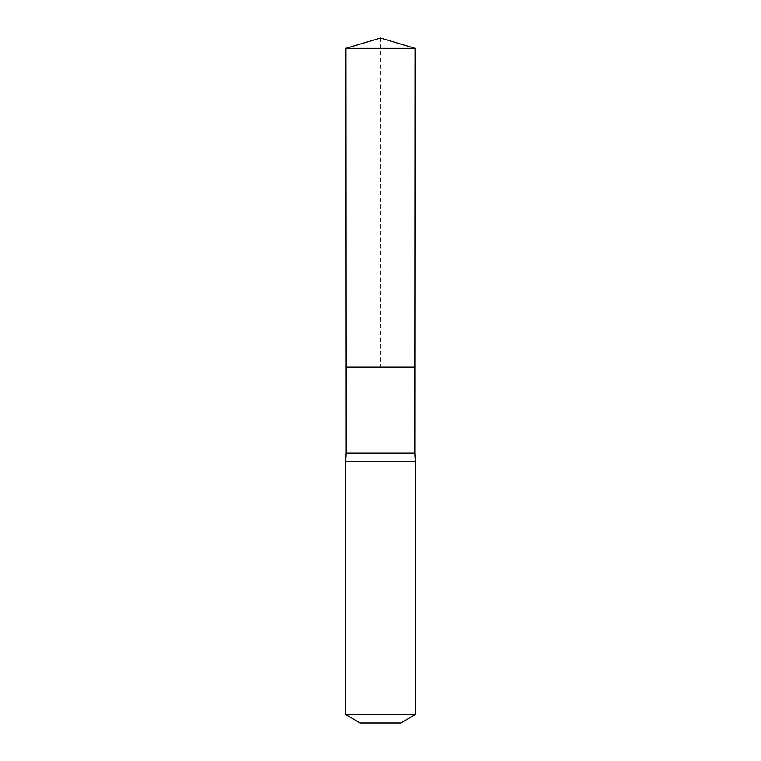 <?xml version="1.0" encoding="UTF-8"?>
<svg xmlns="http://www.w3.org/2000/svg" width="761" height="761" viewBox="0 0 761 761"><rect width="100%" height="100%" fill="white"/><g stroke="black" fill="none" stroke-linecap="round" stroke-linejoin="round"><path stroke-width="0.57" stroke-dasharray="3.81 2.85" d="M346.198 453.052L414.802 453.052M414.85 367.211L346.15 367.211L414.85 367.211M415.325 461.756L345.675 461.756M400.819 722.95L360.181 722.95M415.325 714.569L345.675 714.569M415.049 48.333L345.951 48.333M380.5 38.05L380.5 367.211"/><path stroke-width="1.14" d="M345.951 48.333L346.15 367.211L414.85 367.211L414.802 453.052L346.198 453.052L346.15 367.211L414.85 367.211L415.049 48.333L345.951 48.333L380.5 38.05L415.049 48.333M346.198 453.052L345.675 461.756L415.325 461.756L414.802 453.052M415.325 714.569L345.675 714.569L360.181 722.95L400.819 722.95L415.325 714.569L415.325 461.756M380.5 367.211L414.85 367.211L415.049 48.333L380.5 38.05M345.675 714.569L345.675 461.756"/></g></svg>
